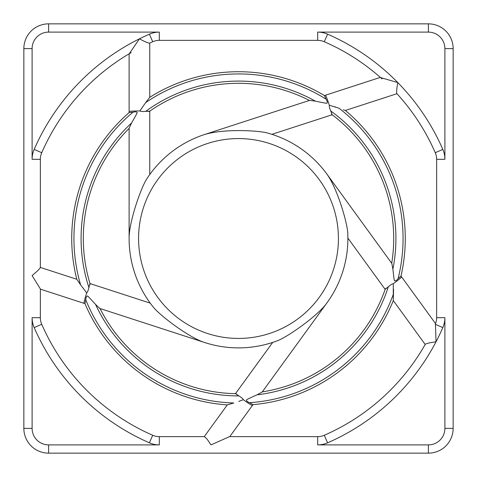 <?xml version="1.0" encoding="UTF-8"?>
<svg xmlns="http://www.w3.org/2000/svg" width="477" height="477" viewBox="0 0 477 477"><rect width="100%" height="100%" fill="white"/><g stroke="black" fill="none" stroke-linecap="round" stroke-linejoin="round"><path stroke-width="0.72" d="M153.91 307.862A109.388 109.388 0 0 1 129.112 238.5C128.951 222.491 140.119 190.019 146.397 179.483A109.388 109.388 0 0 1 204.699 134.466C223.117 128.921 255.064 130.269 266.166 132.666A109.388 109.388 0 0 1 326.995 174.2C337.406 188.826 346.672 220.821 347.703 232.108A109.388 109.388 0 0 1 326.995 302.8C318.558 315.148 288.818 336.142 278.324 340.381A109.388 109.388 0 0 1 204.699 342.534C189.864 337.978 162.079 317.205 153.91 307.862M149.748 43.055L149.748 97.302L145.622 102.65L149.748 97.302A166.777 166.777 0 0 1 324.426 95.561L326.077 99.174C327.335 101.351 327.61 102.668 326.9 103.139C327.562 103.682 319.882 102.084 315.357 101.124L309.597 100.379L204.699 134.466M343.333 109.782L345.366 110.461A166.777 166.777 0 0 1 400.99 276.046L398.068 278.735C396.393 280.601 395.218 281.275 394.551 280.744C394.24 281.537 393.388 273.744 392.899 269.147L391.826 263.435L326.995 174.2M262.284 391.867A155.198 155.198 0 0 0 385.136 289.342L388.326 286.79C390.52 284.858 392.172 283.833 393.286 283.72L393.292 300.57A166.777 166.777 0 0 1 253.001 404.645L249.543 402.689C247.247 401.676 246.245 400.763 246.543 399.97C245.691 399.917 252.846 396.697 257.067 394.813L262.165 392.028L326.995 302.8M233.766 402.999L227.302 404.895A166.777 166.777 0 0 1 84.972 303.634L85.759 299.741C86.015 297.243 86.57 296.014 87.422 296.044C87.202 295.221 92.478 301.029 95.573 304.463L99.8 308.452L204.699 342.534M129.112 128.402A155.198 155.198 0 0 0 89.986 283.559L88.907 287.5C88.245 290.41 87.506 292.21 86.695 292.896C84.721 299.067 83.827 302.537 84.012 303.324L40.36 289.14L40.36 317.688L40.36 288.919L32.108 275.605L37.945 270.525L40.36 267.657L40.36 159.312L40.36 267.436L76.785 279.272L80.601 284.852L76.785 279.272A166.777 166.777 0 0 1 129.112 112.614L133.053 112.161C135.51 111.63 136.857 111.779 137.084 112.596C137.805 112.131 133.906 118.946 131.598 122.953L129.112 128.206L129.112 238.5M391.712 263.274A155.198 155.198 0 0 0 332.165 114.748L330.722 110.932C329.559 108.219 329.094 106.335 329.339 105.262L338.992 108.19A164.565 164.565 0 0 1 398.068 278.735M309.406 100.444A155.198 155.198 0 0 0 149.748 111.177L145.676 111.368C142.885 111.654 140.948 111.511 139.856 110.938L145.622 102.65A164.565 164.565 0 0 1 326.077 99.174M99.991 308.512A155.198 155.198 0 0 0 235.465 393.668L238.876 395.91C241.428 397.436 242.912 398.689 243.33 399.684L238.786 401.401M23.85 48.618L23.85 428.382A24.768 24.768 0 0 0 48.618 453.15L428.382 453.15A24.768 24.768 0 0 0 453.15 428.382L453.15 48.618A24.768 24.768 0 0 0 428.382 23.85L48.618 23.85A24.768 24.768 0 0 0 23.85 48.618L32.108 48.618A16.51 16.51 0 0 1 48.618 32.108L159.312 32.108A24.768 24.768 0 0 0 149.414 34.171A222.908 222.908 0 0 0 34.171 149.414A24.768 24.768 0 0 0 32.108 159.312L40.36 159.312A16.51 16.51 0 0 1 41.737 152.718A214.65 214.65 0 0 1 129.321 53.692L139.433 38.822C144.525 41.571 147.894 43.013 149.54 43.151A214.65 214.65 0 0 1 152.718 41.737A16.51 16.51 0 0 1 159.312 40.36L317.688 40.36A16.51 16.51 0 0 1 324.282 41.737A214.65 214.65 0 0 1 380.527 77.554L397.794 82.575C396.751 88.269 396.417 91.918 396.798 93.528A214.65 214.65 0 0 1 435.262 152.718A214.65 214.65 0 0 0 396.953 93.701L345.366 110.461M436.64 159.312L436.64 317.688L436.64 159.312A16.51 16.51 0 0 0 436.288 155.943A16.51 16.51 0 0 1 436.64 159.312L444.892 159.312A24.768 24.768 0 0 0 442.829 149.414A222.908 222.908 0 0 0 327.586 34.171A24.768 24.768 0 0 0 317.688 32.108L428.382 32.108L428.382 23.85M243.33 399.684C248.583 403.464 251.612 405.39 252.411 405.456L229.759 436.64L317.688 436.64L229.497 436.64L211.001 444.892L207.036 439.055L204.502 436.64L159.312 436.64L204.245 436.64L227.302 404.895L229.33 404.263M131.175 52.607L129.112 53.818L129.112 112.614M149.748 174.552L149.748 111.177M84.012 303.324L84.972 303.634M150.255 303.145L89.986 283.559M252.411 405.456L253.001 404.645M272.713 342.403L235.465 393.668M436.64 317.688A16.51 16.51 0 0 1 435.543 323.603A16.51 16.51 0 0 0 436.288 321.057A16.51 16.51 0 0 1 435.453 323.835L436.02 341.812A222.908 222.908 0 0 0 442.829 327.586A24.768 24.768 0 0 0 444.892 317.688L436.64 317.688A16.51 16.51 0 0 1 435.262 324.282L435.543 323.603L400.99 276.046M347.888 238.071L385.136 289.342M382.131 78.985L380.342 77.393L324.426 95.561M271.896 134.335L332.165 114.748M393.292 300.57L425.18 344.454M393.298 300.075L393.31 298.829M393.316 298.429L393.477 293.951M249.543 402.689A164.565 164.565 0 0 0 393.489 293.808L393.537 289.265M344.895 110.306L343.714 109.913M335.629 107.021L334.818 106.776M86.695 292.896L80.601 284.852A164.565 164.565 0 0 1 133.053 112.161M331.759 114.879L331.432 112.489M329.339 105.262C327.311 99.115 325.994 95.776 325.38 95.251M384.885 288.996L387.062 287.941M436.02 341.812C430.284 342.581 426.706 343.392 425.293 344.251A214.65 214.65 0 0 1 324.282 435.262A16.51 16.51 0 0 1 317.688 436.64L317.688 444.892A24.768 24.768 0 0 0 327.586 442.829A222.908 222.908 0 0 0 436.02 341.812M393.286 283.72C398.51 279.892 401.276 277.602 401.586 276.863M235.716 393.328L237.385 395.069M90.391 283.696L89.253 285.818M149.748 111.606L147.375 111.177M139.856 110.938C133.381 110.962 129.798 111.189 129.112 111.606M380.342 77.393A214.65 214.65 0 0 0 324.282 41.737A214.65 214.65 0 0 1 380.527 77.554M442.829 149.414L435.262 152.718A16.51 16.51 0 0 1 436.288 155.943A16.51 16.51 0 0 0 435.262 152.718A214.65 214.65 0 0 0 396.953 93.701M155.943 436.288A16.51 16.51 0 0 0 159.312 436.64A16.51 16.51 0 0 1 152.718 435.262A214.65 214.65 0 0 1 41.737 324.282A16.51 16.51 0 0 1 40.36 317.688L32.108 317.688A24.768 24.768 0 0 0 34.171 327.586A222.908 222.908 0 0 0 149.414 442.829A24.768 24.768 0 0 0 159.312 444.892L48.618 444.892A16.51 16.51 0 0 1 32.108 428.382L32.108 317.688M338.426 238.5A99.926 99.926 0 0 1 238.5 338.426A99.926 99.926 0 0 1 138.574 238.5A99.926 99.926 0 0 1 238.5 138.574A99.926 99.926 0 0 1 338.426 238.5M233.79 402.993A164.565 164.565 0 0 1 85.759 299.741M330.722 110.932A157.41 157.41 0 0 1 392.899 269.147M145.676 111.368A157.41 157.41 0 0 1 315.357 101.124M388.326 286.79A157.41 157.41 0 0 1 257.067 394.813M238.876 395.91A157.41 157.41 0 0 1 95.573 304.463M88.907 287.5A157.41 157.41 0 0 1 131.598 122.953M425.293 344.251A214.65 214.65 0 0 1 324.282 435.262A16.51 16.51 0 0 1 321.057 436.288M34.171 327.586L41.737 324.282A16.51 16.51 0 0 1 40.712 321.057M159.312 32.108L159.312 40.36A16.51 16.51 0 0 0 152.718 41.737L149.414 34.171M317.688 32.108L317.688 40.36A16.51 16.51 0 0 1 324.282 41.737L327.586 34.171M40.36 159.312A16.51 16.51 0 0 1 41.737 152.718A214.65 214.65 0 0 1 129.321 53.692M159.312 436.64L159.312 444.892M48.618 23.85L48.618 32.108M428.382 32.108A16.51 16.51 0 0 1 444.892 48.618L453.15 48.618M48.618 453.15L48.618 444.892M23.85 428.382L32.108 428.382M444.892 317.688L444.892 428.382A16.51 16.51 0 0 1 428.382 444.892L428.382 453.15M444.892 428.382L453.15 428.382M428.382 444.892L317.688 444.892M444.892 48.618L444.892 159.312M32.108 159.312L32.108 48.618M435.262 324.282A16.51 16.51 0 0 0 435.453 323.823M435.364 324.33L442.829 327.586M324.282 435.262L327.586 442.829M152.718 435.262L149.414 442.829M34.171 149.414L41.737 152.718"/></g></svg>
